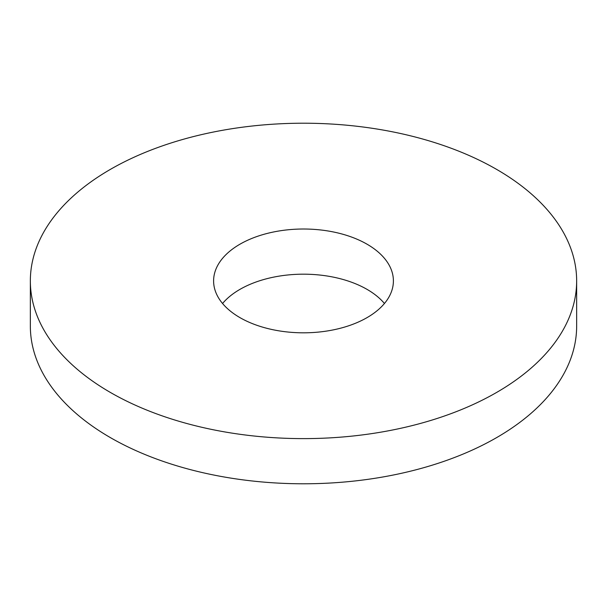 <?xml version="1.0" encoding="UTF-8"?>
<svg xmlns="http://www.w3.org/2000/svg" width="607" height="607" viewBox="0 0 607 607"><rect width="100%" height="100%" fill="white"/><g stroke="black" fill="none" stroke-linecap="round" stroke-linejoin="round"><path stroke-width="0.91" d="M30.35 280.912L30.35 326.088A273.15 157.699 0 0 0 110.353 437.594A273.15 157.699 0 0 0 408.033 471.783A273.15 157.699 0 0 0 576.65 326.088L576.65 280.912A273.15 157.699 180 0 1 408.033 426.615A273.15 157.699 180 0 1 110.353 392.426A273.15 157.699 180 0 1 30.35 280.912A273.15 157.699 180 0 1 198.967 135.217A273.15 157.699 180 0 1 496.647 169.406A273.15 157.699 180 0 1 576.65 280.912M384.443 303.5A89.897 51.899 0 0 0 367.068 289.387A89.897 51.899 0 0 0 222.557 303.5M367.068 244.211A89.897 51.899 180 0 1 393.397 280.912A89.897 51.899 180 0 1 337.902 328.865A89.897 51.899 180 0 1 239.932 317.613A89.897 51.899 180 0 1 213.603 280.912A89.897 51.899 180 0 1 269.098 232.967A89.897 51.899 180 0 1 367.068 244.211"/></g></svg>
